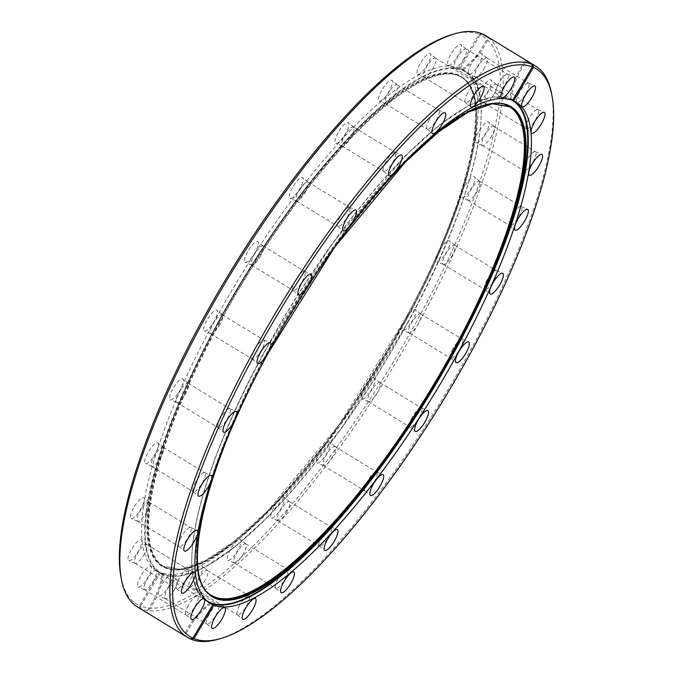 <?xml version="1.0" encoding="UTF-8"?>
<svg xmlns="http://www.w3.org/2000/svg" width="673" height="673" viewBox="0 0 673 673"><rect width="100%" height="100%" fill="white"/><g stroke="black" fill="none" stroke-linecap="round" stroke-linejoin="round"><path stroke-width="0.5" stroke-dasharray="3.37 2.52" d="M467.752 93.034A11.138 3.121 121.4 0 0 465.455 102.456A11.138 3.121 121.4 0 0 465.565 102.532A11.138 3.121 121.4 0 0 474.97 93A11.138 3.121 121.4 0 0 477.157 83.502A11.138 3.121 121.4 0 0 477.039 83.444A11.138 3.121 121.4 0 0 467.752 93.034M419.935 64.086A12.148 3.399 121.4 0 0 417.672 74.51A12.148 3.399 121.4 0 0 427.801 64.053A12.148 3.399 121.4 0 0 430.299 53.781A12.148 3.399 121.4 0 0 419.935 64.086M433.345 67.637A11.138 3.121 -58.6 0 1 424.057 77.218A11.138 3.121 -58.6 0 1 423.94 77.159A11.138 3.121 -58.6 0 1 426.127 67.662A11.138 3.121 -58.6 0 1 435.532 58.139A11.138 3.121 -58.6 0 1 435.641 58.215A11.138 3.121 -58.6 0 1 433.345 67.637M429.374 119.634A11.138 3.121 121.4 0 0 427.077 129.056A11.138 3.121 121.4 0 0 427.178 129.132A11.138 3.121 121.4 0 0 436.592 119.609A11.138 3.121 121.4 0 0 438.779 110.111A11.138 3.121 121.4 0 0 438.661 110.052A11.138 3.121 121.4 0 0 429.374 119.634M381.557 90.695A12.148 3.399 121.4 0 0 379.294 101.11A12.148 3.399 121.4 0 0 389.423 90.662A12.148 3.399 121.4 0 0 391.922 80.39A12.148 3.399 121.4 0 0 381.557 90.695M394.967 94.237A11.138 3.121 -58.6 0 1 385.679 103.827A11.138 3.121 -58.6 0 1 385.562 103.768A11.138 3.121 -58.6 0 1 387.749 94.27A11.138 3.121 -58.6 0 1 397.154 84.739A11.138 3.121 -58.6 0 1 397.263 84.815A11.138 3.121 -58.6 0 1 394.967 94.237M385.839 161.882A11.138 3.121 121.4 0 0 383.543 171.304A11.138 3.121 121.4 0 0 383.644 171.379A11.138 3.121 121.4 0 0 393.057 161.857A11.138 3.121 121.4 0 0 395.244 152.359A11.138 3.121 121.4 0 0 395.127 152.3A11.138 3.121 121.4 0 0 385.839 161.882M338.023 132.943A12.148 3.399 121.4 0 0 335.76 143.357A12.148 3.399 121.4 0 0 345.888 132.909A12.148 3.399 121.4 0 0 348.387 122.637A12.148 3.399 121.4 0 0 338.023 132.943M351.432 136.493A11.138 3.121 -58.6 0 1 342.145 146.075A11.138 3.121 -58.6 0 1 342.027 146.016A11.138 3.121 -58.6 0 1 344.214 136.518A11.138 3.121 -58.6 0 1 353.619 126.995A11.138 3.121 -58.6 0 1 353.729 127.062A11.138 3.121 -58.6 0 1 351.432 136.493M340.109 216.899A11.138 3.121 121.4 0 0 337.821 226.321A11.138 3.121 121.4 0 0 337.922 226.397A11.138 3.121 121.4 0 0 347.327 216.866A11.138 3.121 121.4 0 0 349.514 207.368A11.138 3.121 121.4 0 0 349.405 207.309A11.138 3.121 121.4 0 0 340.109 216.899M292.292 187.952A12.148 3.399 121.4 0 0 290.029 198.375A12.148 3.399 121.4 0 0 300.166 187.927A12.148 3.399 121.4 0 0 302.665 177.647A12.148 3.399 121.4 0 0 292.292 187.952M305.71 191.502A11.138 3.121 -58.6 0 1 296.414 201.092A11.138 3.121 -58.6 0 1 296.305 201.034A11.138 3.121 -58.6 0 1 298.492 191.536A11.138 3.121 -58.6 0 1 307.898 182.004A11.138 3.121 -58.6 0 1 307.998 182.08A11.138 3.121 -58.6 0 1 305.71 191.502M295.312 280.927A11.138 3.121 121.4 0 0 293.016 290.349A11.138 3.121 121.4 0 0 293.125 290.425A11.138 3.121 121.4 0 0 302.53 280.902A11.138 3.121 121.4 0 0 304.718 271.404A11.138 3.121 121.4 0 0 304.608 271.345A11.138 3.121 121.4 0 0 295.312 280.927M247.496 251.988A12.148 3.399 121.4 0 0 245.233 262.403A12.148 3.399 121.4 0 0 255.361 251.954A12.148 3.399 121.4 0 0 257.868 241.683A12.148 3.399 121.4 0 0 247.496 251.988M260.914 255.53A11.138 3.121 -58.6 0 1 251.618 265.12A11.138 3.121 -58.6 0 1 251.5 265.061A11.138 3.121 -58.6 0 1 253.696 255.563A11.138 3.121 -58.6 0 1 263.101 246.032A11.138 3.121 -58.6 0 1 263.202 246.108A11.138 3.121 -58.6 0 1 260.914 255.53M253.208 352.223A11.138 3.121 121.4 0 0 252.198 359.037A11.138 3.121 121.4 0 0 252.308 359.104A11.138 3.121 121.4 0 0 261.713 349.581A11.138 3.121 121.4 0 0 263.9 340.084A11.138 3.121 121.4 0 0 263.782 340.025A11.138 3.121 121.4 0 0 254.495 349.607M206.678 320.668A12.148 3.399 121.4 0 0 204.415 331.091A12.148 3.399 121.4 0 0 214.544 320.634A12.148 3.399 121.4 0 0 217.043 310.362A12.148 3.399 121.4 0 0 206.678 320.668M220.088 324.218A11.138 3.121 -58.6 0 1 210.8 333.8A11.138 3.121 -58.6 0 1 210.683 333.741A11.138 3.121 -58.6 0 1 212.87 324.243A11.138 3.121 -58.6 0 1 222.283 314.72A11.138 3.121 -58.6 0 1 222.384 314.796A11.138 3.121 -58.6 0 1 220.088 324.218M220.433 418.261A11.138 3.121 121.4 0 0 218.145 427.692A11.138 3.121 121.4 0 0 218.245 427.759A11.138 3.121 121.4 0 0 227.651 418.236A11.138 3.121 121.4 0 0 229.838 408.738A11.138 3.121 121.4 0 0 229.729 408.679A11.138 3.121 121.4 0 0 220.433 418.261M172.616 389.322A12.148 3.399 121.4 0 0 170.353 399.745A12.148 3.399 121.4 0 0 180.49 389.288A12.148 3.399 121.4 0 0 182.989 379.017A12.148 3.399 121.4 0 0 172.616 389.322M186.034 392.872A11.138 3.121 -58.6 0 1 176.738 402.454A11.138 3.121 -58.6 0 1 176.629 402.395A11.138 3.121 -58.6 0 1 178.816 392.897A11.138 3.121 -58.6 0 1 188.221 383.374A11.138 3.121 -58.6 0 1 188.322 383.45A11.138 3.121 -58.6 0 1 186.034 392.872M195.456 482.213A11.138 3.121 121.4 0 0 193.168 491.635A11.138 3.121 121.4 0 0 193.269 491.711A11.138 3.121 121.4 0 0 202.674 482.179A11.138 3.121 121.4 0 0 204.861 472.682A11.138 3.121 121.4 0 0 204.752 472.623A11.138 3.121 121.4 0 0 195.456 482.213M147.639 453.274A12.148 3.399 121.4 0 0 145.376 463.689A12.148 3.399 121.4 0 0 155.505 453.24A12.148 3.399 121.4 0 0 158.012 442.96A12.148 3.399 121.4 0 0 147.639 453.274M161.057 456.816A11.138 3.121 -58.6 0 1 151.762 466.406A11.138 3.121 -58.6 0 1 151.652 466.347A11.138 3.121 -58.6 0 1 153.839 456.849A11.138 3.121 -58.6 0 1 163.245 447.318A11.138 3.121 -58.6 0 1 163.346 447.394A11.138 3.121 -58.6 0 1 161.057 456.816M181.264 537.096A11.138 3.121 121.4 0 0 178.968 546.518A11.138 3.121 121.4 0 0 179.077 546.594A11.138 3.121 121.4 0 0 188.482 537.062A11.138 3.121 121.4 0 0 190.669 527.565A11.138 3.121 121.4 0 0 190.56 527.506A11.138 3.121 121.4 0 0 181.264 537.096M133.447 508.157A12.148 3.399 121.4 0 0 131.185 518.572A12.148 3.399 121.4 0 0 141.313 508.123A12.148 3.399 121.4 0 0 143.82 497.843A12.148 3.399 121.4 0 0 133.447 508.157M146.865 511.699A11.138 3.121 -58.6 0 1 137.57 521.289A11.138 3.121 -58.6 0 1 137.452 521.23A11.138 3.121 -58.6 0 1 139.648 511.732A11.138 3.121 -58.6 0 1 149.053 502.201A11.138 3.121 -58.6 0 1 149.154 502.277A11.138 3.121 -58.6 0 1 146.865 511.699M178.825 579.175A11.138 3.121 121.4 0 0 176.528 588.597A11.138 3.121 121.4 0 0 176.637 588.673A11.138 3.121 121.4 0 0 186.042 579.142A11.138 3.121 121.4 0 0 188.23 569.644A11.138 3.121 121.4 0 0 188.112 569.585A11.138 3.121 121.4 0 0 178.825 579.175M131.008 550.228A12.148 3.399 121.4 0 0 128.745 560.651A12.148 3.399 121.4 0 0 138.874 550.203A12.148 3.399 121.4 0 0 141.372 539.923A12.148 3.399 121.4 0 0 131.008 550.228M144.417 553.778A11.138 3.121 -58.6 0 1 135.13 563.368A11.138 3.121 -58.6 0 1 135.012 563.309A11.138 3.121 -58.6 0 1 137.199 553.812A11.138 3.121 -58.6 0 1 146.613 544.28A11.138 3.121 -58.6 0 1 146.714 544.356A11.138 3.121 -58.6 0 1 144.417 553.778M188.297 605.582A11.138 3.121 121.4 0 0 186.009 615.004A11.138 3.121 121.4 0 0 186.11 615.08A11.138 3.121 121.4 0 0 195.515 605.549A11.138 3.121 121.4 0 0 197.702 596.051A11.138 3.121 121.4 0 0 197.593 595.992A11.138 3.121 121.4 0 0 188.297 605.582M140.48 576.635A12.148 3.399 121.4 0 0 138.217 587.058A12.148 3.399 121.4 0 0 148.354 576.601A12.148 3.399 121.4 0 0 150.853 566.33A12.148 3.399 121.4 0 0 140.48 576.635M153.898 580.185A11.138 3.121 -58.6 0 1 144.602 589.767A11.138 3.121 -58.6 0 1 144.493 589.708A11.138 3.121 -58.6 0 1 146.68 580.21A11.138 3.121 -58.6 0 1 156.086 570.687A11.138 3.121 -58.6 0 1 156.186 570.763A11.138 3.121 -58.6 0 1 153.898 580.185M209.051 614.516A11.138 3.121 121.4 0 0 206.754 623.938A11.138 3.121 121.4 0 0 206.855 624.006A11.138 3.121 121.4 0 0 216.26 614.483A11.138 3.121 121.4 0 0 218.456 604.985A11.138 3.121 121.4 0 0 218.338 604.926A11.138 3.121 121.4 0 0 209.051 614.516M161.234 585.569A12.148 3.399 121.4 0 0 158.971 595.992A12.148 3.399 121.4 0 0 169.1 585.535A12.148 3.399 121.4 0 0 171.598 575.264A12.148 3.399 121.4 0 0 161.234 585.569M174.644 589.119A11.138 3.121 -58.6 0 1 165.356 598.701A11.138 3.121 -58.6 0 1 165.238 598.642A11.138 3.121 -58.6 0 1 167.426 589.144A11.138 3.121 -58.6 0 1 176.831 579.621A11.138 3.121 -58.6 0 1 176.94 579.697A11.138 3.121 -58.6 0 1 174.644 589.119M239.655 605.364A11.138 3.121 121.4 0 0 237.359 614.785A11.138 3.121 121.4 0 0 237.468 614.861A11.138 3.121 121.4 0 0 246.873 605.338A11.138 3.121 121.4 0 0 249.06 595.841A11.138 3.121 121.4 0 0 248.943 595.782A11.138 3.121 121.4 0 0 239.655 605.364M191.839 576.425A12.148 3.399 121.4 0 0 189.576 586.839A12.148 3.399 121.4 0 0 199.704 576.391A12.148 3.399 121.4 0 0 202.203 566.119A12.148 3.399 121.4 0 0 191.839 576.425M205.248 579.966A11.138 3.121 -58.6 0 1 195.961 589.556A11.138 3.121 -58.6 0 1 195.843 589.498A11.138 3.121 -58.6 0 1 198.03 580A11.138 3.121 -58.6 0 1 207.435 570.468A11.138 3.121 -58.6 0 1 207.545 570.544A11.138 3.121 -58.6 0 1 205.248 579.966M278.033 578.763A11.138 3.121 121.4 0 0 275.737 588.185A11.138 3.121 121.4 0 0 275.846 588.261A11.138 3.121 121.4 0 0 285.251 578.73A11.138 3.121 121.4 0 0 287.438 569.232A11.138 3.121 121.4 0 0 287.321 569.173A11.138 3.121 121.4 0 0 278.033 578.763M230.216 549.816A12.148 3.399 121.4 0 0 227.954 560.239A12.148 3.399 121.4 0 0 238.082 549.782A12.148 3.399 121.4 0 0 240.581 539.51A12.148 3.399 121.4 0 0 230.216 549.816M243.626 553.366A11.138 3.121 -58.6 0 1 234.339 562.948A11.138 3.121 -58.6 0 1 234.221 562.889A11.138 3.121 -58.6 0 1 236.408 553.391A11.138 3.121 -58.6 0 1 245.822 543.868A11.138 3.121 -58.6 0 1 245.923 543.944A11.138 3.121 -58.6 0 1 243.626 553.366M321.568 536.507A11.138 3.121 121.4 0 0 319.271 545.938A11.138 3.121 121.4 0 0 319.381 546.005A11.138 3.121 121.4 0 0 328.786 536.482A11.138 3.121 121.4 0 0 330.973 526.984A11.138 3.121 121.4 0 0 330.855 526.925A11.138 3.121 121.4 0 0 321.568 536.507M273.751 507.568A12.148 3.399 121.4 0 0 271.488 517.991A12.148 3.399 121.4 0 0 281.617 507.535A12.148 3.399 121.4 0 0 284.115 497.263A12.148 3.399 121.4 0 0 273.751 507.568M287.161 511.118A11.138 3.121 -58.6 0 1 277.873 520.7A11.138 3.121 -58.6 0 1 277.756 520.641A11.138 3.121 -58.6 0 1 279.943 511.144A11.138 3.121 -58.6 0 1 289.356 501.621A11.138 3.121 -58.6 0 1 289.457 501.696A11.138 3.121 -58.6 0 1 287.161 511.118M367.29 481.498A11.138 3.121 121.4 0 0 365.002 490.92A11.138 3.121 121.4 0 0 365.103 490.996A11.138 3.121 121.4 0 0 374.508 481.464A11.138 3.121 121.4 0 0 376.695 471.966A11.138 3.121 121.4 0 0 376.586 471.908A11.138 3.121 121.4 0 0 367.29 481.498M319.473 452.559A12.148 3.399 121.4 0 0 317.21 462.974A12.148 3.399 121.4 0 0 327.347 452.525A12.148 3.399 121.4 0 0 329.846 442.245A12.148 3.399 121.4 0 0 319.473 452.559M332.891 456.101A11.138 3.121 -58.6 0 1 323.595 465.691A11.138 3.121 -58.6 0 1 323.486 465.632A11.138 3.121 -58.6 0 1 325.673 456.134A11.138 3.121 -58.6 0 1 335.078 446.603A11.138 3.121 -58.6 0 1 335.179 446.679A11.138 3.121 -58.6 0 1 332.891 456.101M412.086 417.47A11.138 3.121 121.4 0 0 409.798 426.892A11.138 3.121 121.4 0 0 409.899 426.968A11.138 3.121 121.4 0 0 419.304 417.437A11.138 3.121 121.4 0 0 421.5 407.939A11.138 3.121 121.4 0 0 421.382 407.88A11.138 3.121 121.4 0 0 412.086 417.47M364.27 388.523A12.148 3.399 121.4 0 0 362.007 398.946A12.148 3.399 121.4 0 0 372.144 388.489A12.148 3.399 121.4 0 0 374.642 378.218A12.148 3.399 121.4 0 0 364.27 388.523M377.688 392.073A11.138 3.121 -58.6 0 1 368.392 401.655A11.138 3.121 -58.6 0 1 368.282 401.596A11.138 3.121 -58.6 0 1 370.47 392.098A11.138 3.121 -58.6 0 1 379.875 382.575A11.138 3.121 -58.6 0 1 379.984 382.651A11.138 3.121 -58.6 0 1 377.688 392.073M452.912 348.782A11.138 3.121 121.4 0 0 450.616 358.204A11.138 3.121 121.4 0 0 450.717 358.28A11.138 3.121 121.4 0 0 460.13 348.757A11.138 3.121 121.4 0 0 462.317 339.259A11.138 3.121 121.4 0 0 462.2 339.2A11.138 3.121 121.4 0 0 452.912 348.782M405.096 319.843A12.148 3.399 121.4 0 0 402.833 330.258A12.148 3.399 121.4 0 0 412.961 319.81A12.148 3.399 121.4 0 0 415.46 309.538A12.148 3.399 121.4 0 0 405.096 319.843M418.505 323.393A11.138 3.121 -58.6 0 1 409.218 332.975A11.138 3.121 -58.6 0 1 409.1 332.916A11.138 3.121 -58.6 0 1 411.287 323.419A11.138 3.121 -58.6 0 1 420.692 313.896A11.138 3.121 -58.6 0 1 420.802 313.963A11.138 3.121 -58.6 0 1 418.505 323.393M486.966 280.128A11.138 3.121 121.4 0 0 484.678 289.55A11.138 3.121 121.4 0 0 484.779 289.626A11.138 3.121 121.4 0 0 494.184 280.103A11.138 3.121 121.4 0 0 496.371 270.605A11.138 3.121 121.4 0 0 496.262 270.546A11.138 3.121 121.4 0 0 486.966 280.128M439.149 251.189A12.148 3.399 121.4 0 0 436.886 261.604A12.148 3.399 121.4 0 0 447.023 251.155A12.148 3.399 121.4 0 0 449.522 240.884A12.148 3.399 121.4 0 0 439.149 251.189M452.567 254.739A11.138 3.121 -58.6 0 1 443.271 264.321A11.138 3.121 -58.6 0 1 443.162 264.262A11.138 3.121 -58.6 0 1 445.349 254.764A11.138 3.121 -58.6 0 1 454.755 245.241A11.138 3.121 -58.6 0 1 454.855 245.309A11.138 3.121 -58.6 0 1 452.567 254.739M511.943 216.184A11.138 3.121 121.4 0 0 509.654 225.606A11.138 3.121 121.4 0 0 509.755 225.682A11.138 3.121 121.4 0 0 519.161 216.151A11.138 3.121 121.4 0 0 521.348 206.653A11.138 3.121 121.4 0 0 521.239 206.594A11.138 3.121 121.4 0 0 511.943 216.184M464.126 187.237A12.148 3.399 121.4 0 0 461.863 197.66A12.148 3.399 121.4 0 0 472 187.203A12.148 3.399 121.4 0 0 474.499 176.932A12.148 3.399 121.4 0 0 464.126 187.237M477.544 190.787A11.138 3.121 -58.6 0 1 468.248 200.377A11.138 3.121 -58.6 0 1 468.139 200.318A11.138 3.121 -58.6 0 1 470.326 190.821A11.138 3.121 -58.6 0 1 479.731 181.289A11.138 3.121 -58.6 0 1 479.832 181.365A11.138 3.121 -58.6 0 1 477.544 190.787M526.135 161.301A11.138 3.121 121.4 0 0 523.846 170.723A11.138 3.121 121.4 0 0 523.947 170.799A11.138 3.121 121.4 0 0 533.353 161.268A11.138 3.121 121.4 0 0 535.548 151.77A11.138 3.121 121.4 0 0 535.43 151.711A11.138 3.121 121.4 0 0 526.135 161.301M478.318 132.354A12.148 3.399 121.4 0 0 476.055 142.777A12.148 3.399 121.4 0 0 486.192 132.329A12.148 3.399 121.4 0 0 488.691 122.049A12.148 3.399 121.4 0 0 478.318 132.354M491.736 135.904A11.138 3.121 -58.6 0 1 482.44 145.494A11.138 3.121 -58.6 0 1 482.331 145.435A11.138 3.121 -58.6 0 1 484.518 135.938A11.138 3.121 -58.6 0 1 493.923 126.406A11.138 3.121 -58.6 0 1 494.032 126.482A11.138 3.121 -58.6 0 1 491.736 135.904M528.583 119.222A11.138 3.121 121.4 0 0 526.286 128.644A11.138 3.121 121.4 0 0 526.387 128.72A11.138 3.121 121.4 0 0 535.801 119.188A11.138 3.121 121.4 0 0 537.988 109.691A11.138 3.121 121.4 0 0 537.87 109.632A11.138 3.121 121.4 0 0 528.583 119.222M480.766 90.283A12.148 3.399 121.4 0 0 478.503 100.698A12.148 3.399 121.4 0 0 488.632 90.249A12.148 3.399 121.4 0 0 491.13 79.969A12.148 3.399 121.4 0 0 480.766 90.283M494.175 93.825A11.138 3.121 -58.6 0 1 484.888 103.415A11.138 3.121 -58.6 0 1 484.77 103.356A11.138 3.121 -58.6 0 1 486.958 93.858A11.138 3.121 -58.6 0 1 496.363 84.327A11.138 3.121 -58.6 0 1 496.472 84.403A11.138 3.121 -58.6 0 1 494.175 93.825M519.102 92.815A11.138 3.121 121.4 0 0 516.814 102.237A11.138 3.121 121.4 0 0 516.914 102.313A11.138 3.121 121.4 0 0 526.32 92.79A11.138 3.121 121.4 0 0 528.507 83.292A11.138 3.121 121.4 0 0 528.398 83.233A11.138 3.121 121.4 0 0 519.102 92.815M471.285 63.876A12.148 3.399 121.4 0 0 469.022 74.291A12.148 3.399 121.4 0 0 479.159 63.842A12.148 3.399 121.4 0 0 481.658 53.571A12.148 3.399 121.4 0 0 471.285 63.876M484.703 67.418A11.138 3.121 -58.6 0 1 475.407 77.008A11.138 3.121 -58.6 0 1 475.298 76.949A11.138 3.121 -58.6 0 1 477.485 67.451A11.138 3.121 -58.6 0 1 486.89 57.92A11.138 3.121 -58.6 0 1 486.991 57.996A11.138 3.121 -58.6 0 1 484.703 67.418M498.357 83.881A11.138 3.121 121.4 0 0 496.06 93.303A11.138 3.121 121.4 0 0 496.169 93.379A11.138 3.121 121.4 0 0 505.574 83.856A11.138 3.121 121.4 0 0 507.762 74.358A11.138 3.121 121.4 0 0 507.644 74.299A11.138 3.121 121.4 0 0 498.357 83.881M450.54 54.942A12.148 3.399 121.4 0 0 448.277 65.357A12.148 3.399 121.4 0 0 458.406 54.908A12.148 3.399 121.4 0 0 460.904 44.637A12.148 3.399 121.4 0 0 450.54 54.942M463.949 58.484A11.138 3.121 -58.6 0 1 454.662 68.074A11.138 3.121 -58.6 0 1 454.544 68.015A11.138 3.121 -58.6 0 1 456.74 58.517A11.138 3.121 -58.6 0 1 466.145 48.994A11.138 3.121 -58.6 0 1 466.246 49.062A11.138 3.121 -58.6 0 1 463.949 58.484M482.793 34.113L480.118 34.836A332.521 93.093 -58.6 0 1 417.529 319.793A332.521 93.093 -58.6 0 1 140.598 606.104L141.221 608.838A334.531 93.656 121.4 0 0 419.826 320.794A334.531 93.656 121.4 0 0 485.57 35.585M140.598 606.104L160.468 572.673A293.596 82.19 121.4 0 0 404.919 319.843A293.596 82.19 121.4 0 0 462.612 69.538A293.596 82.19 121.4 0 0 460.248 68.276L463.1 70.017L459.163 67.813A293.596 82.19 121.4 0 0 214.721 320.634A293.596 82.19 121.4 0 0 157.028 570.948A293.596 82.19 121.4 0 0 159.392 572.201L162.252 573.943A83.881 80.466 113.3 0 1 146.192 612.06L140.144 608.375A334.531 93.656 121.4 0 1 137.376 606.903M160.468 572.673L162.252 573.943M551.38 92.723A334.531 93.656 -58.6 0 1 469.889 351.306A334.531 93.656 -58.6 0 1 218.321 639.215M146.192 612.06L141.221 608.838M190.425 638.828L184.15 635.194L190.207 638.887M121.115 577.712A332.521 93.093 -58.6 0 0 139.521 605.641L159.392 572.201M452.163 34.508A332.521 93.093 -58.6 0 1 479.041 34.373L459.163 67.813M139.521 605.641L140.144 608.375M481.717 33.65L479.041 34.373M480.118 34.836L460.248 68.276M512.532 100.327L509.671 98.586A83.881 80.466 113.3 0 1 525.722 60.469M512.616 100.193L509.671 98.586M510.748 99.057A83.881 80.466 113.3 0 1 526.707 61.066M209.9 602.983A83.881 80.466 -66.7 0 0 184.15 635.194M210.834 603.555A83.881 80.466 -66.7 0 0 185.235 635.665M462.023 69.555A83.881 80.466 -66.7 0 0 487.765 37.335M463.1 70.017A83.881 80.466 -66.7 0 0 488.85 37.806M163.329 574.414A83.881 80.466 113.3 0 1 147.278 612.531M405.331 321.559A286.218 80.129 -58.6 0 1 177.445 569.88A286.218 80.129 -58.6 0 1 219.92 322.333A286.218 80.129 -58.6 0 1 447.806 74.013A286.218 80.129 -58.6 0 1 405.331 321.559M219.533 322.165A286.547 80.222 121.4 0 0 163.228 566.473A286.547 80.222 121.4 0 0 405.171 321.391A286.547 80.222 121.4 0 0 461.476 77.092A286.547 80.222 121.4 0 0 219.533 322.165M404.347 320.802A287.001 80.348 121.4 0 0 472.631 92.638A287.001 80.348 121.4 0 0 345.787 141.044A287.001 80.348 121.4 0 0 218.422 321.576A287.001 80.348 121.4 0 0 167.039 434.337A287.001 80.348 121.4 0 0 201.261 562.855A287.001 80.348 121.4 0 0 404.347 320.802M218.826 321.736A286.547 80.222 -58.6 0 1 460.769 76.663A286.547 80.222 -58.6 0 1 404.456 320.962A286.547 80.222 -58.6 0 1 162.513 566.035A286.547 80.222 -58.6 0 1 218.826 321.736M408.175 321.913A293.142 82.064 -58.6 0 1 200.739 569.148A293.142 82.064 -58.6 0 1 165.777 437.879A293.142 82.064 -58.6 0 1 218.262 322.704A293.142 82.064 -58.6 0 1 348.362 138.302A293.142 82.064 -58.6 0 1 477.914 88.861A293.142 82.064 -58.6 0 1 408.175 321.913M217.859 322.552A293.596 82.19 121.4 0 0 160.166 572.858A293.596 82.19 121.4 0 0 408.057 321.753A293.596 82.19 121.4 0 0 465.75 71.447A293.596 82.19 121.4 0 0 217.859 322.552M504.085 104.307A286.218 80.129 121.4 0 0 267.669 351.441A286.218 80.129 121.4 0 0 206.939 591.87M211.886 596.118A286.547 80.222 -58.6 0 1 211.524 595.908A286.547 80.222 -58.6 0 1 267.829 351.609A286.547 80.222 -58.6 0 1 509.772 106.527A286.547 80.222 -58.6 0 1 510.126 106.746M510.487 106.965A286.547 80.222 121.4 0 0 268.544 352.038A286.547 80.222 121.4 0 0 212.231 596.337L211.524 595.908C177.47 578.057 202.876 468.82 267.644 351.441L333.345 246.781L404.103 161.579L437.223 131.471L466.734 111.71L491.29 103.247L510.487 106.965M208.857 602.444A293.596 82.19 -58.6 0 1 207.25 601.553A293.596 82.19 -58.6 0 1 264.943 351.247A293.596 82.19 -58.6 0 1 512.834 100.142A293.596 82.19 -58.6 0 1 514.365 101.16M511.817 100.058A293.142 82.064 121.4 0 0 264.826 351.087A293.142 82.064 121.4 0 0 206.704 600.686M324.638 534.699A293.142 82.064 121.4 0 0 454.738 350.296A293.142 82.064 121.4 0 0 507.223 235.121C494.31 271.312 476.812 309.706 454.738 350.288C417.319 419.136 369.098 487.479 324.638 534.699M465.455 102.456L470.797 106.881M424.057 77.218L417.672 74.51M427.077 129.056L432.419 133.49M385.679 103.827L379.294 101.11M383.543 171.304L388.885 175.737M342.145 146.075L335.76 143.357M337.821 226.321L343.154 230.755M296.414 201.092L290.029 198.375M293.016 290.349L298.358 294.782M251.618 265.12L245.233 262.403M252.198 359.037L257.54 363.462M210.8 333.8L204.415 331.091M218.145 427.692L223.478 432.116M176.738 402.454L170.353 399.745M193.168 491.635L198.501 496.068M151.762 466.406L145.376 463.689M178.968 546.518L184.309 550.951M137.57 521.289L131.185 518.572M176.528 588.597L181.87 593.031M135.13 563.368L128.745 560.651M186.009 615.004L191.342 619.429M144.602 589.767L138.217 587.058M206.754 623.938L212.096 628.363M165.356 598.701L158.971 595.992M237.359 614.785L242.701 619.219M195.961 589.556L189.576 586.839M275.737 588.185L281.078 592.61M234.339 562.948L227.954 560.239M319.271 545.938L324.613 550.363M277.873 520.7L271.488 517.991M365.002 490.92L370.335 495.353M323.595 465.691L317.21 462.974M409.798 426.892L415.132 431.317M368.392 401.655L362.007 398.946M450.616 358.204L455.958 362.638M409.218 332.975L402.833 330.258M484.678 289.55L490.011 293.983M443.271 264.321L436.886 261.604M509.654 225.606L514.988 230.04M468.248 200.377L461.863 197.66M523.846 170.723L529.18 175.157M482.44 145.494L476.055 142.777M526.286 128.644L531.628 133.077M484.888 103.415L478.503 100.698M516.814 102.237L522.147 106.671M475.407 77.008L469.022 74.291M423.94 77.159L465.565 102.532M385.562 103.768L427.178 129.132M342.027 146.016L383.644 171.379M296.305 201.034L337.922 226.397M251.5 265.061L293.125 290.425M210.683 333.741L252.308 359.104M176.629 402.395L218.245 427.759M151.652 466.347L193.269 491.711M137.452 521.23L179.077 546.594M135.012 563.309L176.637 588.673M144.493 589.708L186.11 615.08M165.238 598.642L206.855 624.006M195.843 589.498L237.468 614.861M234.221 562.889L275.846 588.261M277.756 520.641L319.381 546.005M323.486 465.632L365.103 490.996M368.282 401.596L409.899 426.968M409.1 332.916L450.717 358.28M443.162 264.262L484.779 289.626M468.139 200.318L509.755 225.682M482.331 145.435L523.947 170.799M484.77 103.356L526.387 128.72M475.298 76.949L516.914 102.313M496.06 93.303L501.402 97.736M454.662 68.074L448.277 65.357M454.544 68.015L496.169 93.379M405.356 321.559L339.655 426.219L268.897 511.421L235.777 541.529L206.266 561.29L181.71 569.753L162.513 566.035L180.642 569.24L205.046 560.802L234.532 541.042L267.669 510.908L338.494 425.597L404.271 320.802C469.258 203.347 494.251 93.74 460.769 76.663L461.476 77.092C495.53 94.943 470.124 204.18 405.356 321.559M218.422 321.576C255.059 254.175 302.253 187.279 345.787 141.044L348.362 138.302C303.902 185.521 255.681 253.864 218.262 322.712C196.188 363.294 178.69 401.688 165.777 437.879L167.039 434.337C179.683 398.896 196.81 361.308 218.422 321.576M462.612 69.538L465.75 71.447C500.636 89.728 474.608 201.656 408.242 321.921L340.925 429.155L268.434 516.46L234.498 547.309L204.256 567.549L179.102 576.223L160.166 572.858L157.028 570.948M210.388 603.462L207.25 601.553C172.364 583.281 198.384 471.361 264.758 351.079L332.075 243.845L404.566 156.54L438.502 125.691L468.736 105.451L493.898 96.777L512.834 100.142L515.972 102.052M466.145 48.994L507.762 74.358M466.246 49.062L460.904 44.637M507.644 74.299L514.029 77.008M486.89 57.92L528.507 83.292M496.363 84.327L537.988 109.691M493.923 126.406L535.548 151.77M479.731 181.289L521.348 206.653M454.755 245.241L496.371 270.605M420.692 313.896L462.317 339.259M379.875 382.575L421.5 407.939M335.078 446.603L376.695 471.966M289.356 501.621L330.973 526.984M245.822 543.868L287.438 569.232M207.435 570.468L249.06 595.841M176.831 579.621L218.456 604.985M156.086 570.687L197.702 596.051M146.613 544.28L188.23 569.644M149.053 502.201L190.669 527.565M163.245 447.318L204.861 472.682M188.221 383.374L229.838 408.738M222.283 314.72L263.9 340.084M263.101 246.032L304.718 271.404M307.898 182.004L349.514 207.368M353.619 126.995L395.244 152.359M397.154 84.739L438.779 110.111M435.532 58.139L477.157 83.502M486.991 57.996L481.658 53.571M528.398 83.233L534.783 85.942M496.472 84.403L491.13 79.969M537.87 109.632L544.255 112.349M494.032 126.482L488.691 122.049M535.43 151.711L541.815 154.428M479.832 181.365L474.499 176.932M521.239 206.594L527.624 209.311M454.855 245.309L449.522 240.884M496.262 270.546L502.647 273.255M420.802 313.963L415.46 309.538M462.2 339.2L468.585 341.909M379.984 382.651L374.642 378.218M421.382 407.88L427.767 410.597M335.179 446.679L329.846 442.245M376.586 471.908L382.971 474.625M289.457 501.696L284.115 497.263M330.855 526.925L337.24 529.643M245.923 543.944L240.581 539.51M287.321 569.173L293.706 571.89M207.545 570.544L202.203 566.119M248.943 595.782L255.328 598.49M176.94 579.697L171.598 575.264M218.338 604.926L224.723 607.643M156.186 570.763L150.853 566.33M197.593 595.992L203.978 598.709M146.714 544.356L141.372 539.923M188.112 569.585L194.497 572.302M149.154 502.277L143.82 497.843M190.56 527.506L196.945 530.223M163.346 447.394L158.012 442.96M204.752 472.623L211.137 475.34M188.322 383.45L182.989 379.017M229.729 408.679L236.114 411.396M222.384 314.796L217.043 310.362M263.782 340.025L270.167 342.742M263.202 246.108L257.868 241.683M304.608 271.345L310.993 274.054M307.998 182.08L302.665 177.647M349.405 207.309L355.79 210.026M353.729 127.062L348.387 122.637M395.127 152.3L401.512 155.009M397.263 84.815L391.922 80.39M438.661 110.052L445.046 112.761M435.641 58.215L430.299 53.781M477.039 83.444L483.424 86.161"/><path stroke-width="1.01" d="M481.161 96.576A12.148 3.399 -58.6 0 1 470.797 106.881A12.148 3.399 -58.6 0 1 473.296 96.609A12.148 3.399 -58.6 0 1 483.424 86.161A12.148 3.399 -58.6 0 1 481.161 96.576M442.784 123.184A12.148 3.399 -58.6 0 1 432.419 133.49A12.148 3.399 -58.6 0 1 434.918 123.218A12.148 3.399 -58.6 0 1 445.046 112.761A12.148 3.399 -58.6 0 1 442.784 123.184M399.249 165.432A12.148 3.399 -58.6 0 1 388.885 175.737A12.148 3.399 -58.6 0 1 391.383 165.465A12.148 3.399 -58.6 0 1 401.512 155.009A12.148 3.399 -58.6 0 1 399.249 165.432M353.527 220.441A12.148 3.399 -58.6 0 1 343.154 230.755A12.148 3.399 -58.6 0 1 345.653 220.475A12.148 3.399 -58.6 0 1 355.79 210.026A12.148 3.399 -58.6 0 1 353.527 220.441M308.73 284.477A12.148 3.399 -58.6 0 1 298.358 294.782A12.148 3.399 -58.6 0 1 300.856 284.511A12.148 3.399 -58.6 0 1 310.993 274.054A12.148 3.399 -58.6 0 1 308.73 284.477M267.904 353.157A12.148 3.399 -58.6 0 1 257.54 363.462A12.148 3.399 -58.6 0 1 260.039 353.19A12.148 3.399 -58.6 0 1 270.167 342.742A12.148 3.399 -58.6 0 1 267.904 353.157M254.495 349.607A11.138 3.121 121.4 0 0 253.208 352.223M233.851 421.811A12.148 3.399 -58.6 0 1 223.478 432.116A12.148 3.399 -58.6 0 1 225.977 421.845A12.148 3.399 -58.6 0 1 236.114 411.396A12.148 3.399 -58.6 0 1 233.851 421.811M208.874 485.763A12.148 3.399 -58.6 0 1 198.501 496.068A12.148 3.399 -58.6 0 1 201 485.797A12.148 3.399 -58.6 0 1 211.137 475.34A12.148 3.399 -58.6 0 1 208.874 485.763M194.682 540.646A12.148 3.399 -58.6 0 1 184.309 550.951A12.148 3.399 -58.6 0 1 186.808 540.671A12.148 3.399 -58.6 0 1 196.945 530.223A12.148 3.399 -58.6 0 1 194.682 540.646M192.234 582.717A12.148 3.399 -58.6 0 1 181.87 593.031A12.148 3.399 -58.6 0 1 184.368 582.751A12.148 3.399 -58.6 0 1 194.497 572.302A12.148 3.399 -58.6 0 1 192.234 582.717M201.715 609.124A12.148 3.399 -58.6 0 1 191.342 619.429A12.148 3.399 -58.6 0 1 193.841 609.158A12.148 3.399 -58.6 0 1 203.978 598.709A12.148 3.399 -58.6 0 1 201.715 609.124M222.46 618.058A12.148 3.399 -58.6 0 1 212.096 628.363A12.148 3.399 -58.6 0 1 214.594 618.092A12.148 3.399 -58.6 0 1 224.723 607.643A12.148 3.399 -58.6 0 1 222.46 618.058M253.065 608.914A12.148 3.399 -58.6 0 1 242.701 619.219A12.148 3.399 -58.6 0 1 245.199 608.947A12.148 3.399 -58.6 0 1 255.328 598.49A12.148 3.399 -58.6 0 1 253.065 608.914M291.443 582.305A12.148 3.399 -58.6 0 1 281.078 592.61A12.148 3.399 -58.6 0 1 283.577 582.338A12.148 3.399 -58.6 0 1 293.706 571.89A12.148 3.399 -58.6 0 1 291.443 582.305M334.977 540.057A12.148 3.399 -58.6 0 1 324.613 550.363A12.148 3.399 -58.6 0 1 327.112 540.091A12.148 3.399 -58.6 0 1 337.24 529.643A12.148 3.399 -58.6 0 1 334.977 540.057M380.708 485.048A12.148 3.399 -58.6 0 1 370.335 495.353A12.148 3.399 -58.6 0 1 372.834 485.073A12.148 3.399 -58.6 0 1 382.971 474.625A12.148 3.399 -58.6 0 1 380.708 485.048M425.504 421.012A12.148 3.399 -58.6 0 1 415.132 431.317A12.148 3.399 -58.6 0 1 417.639 421.046A12.148 3.399 -58.6 0 1 427.767 410.597A12.148 3.399 -58.6 0 1 425.504 421.012M466.322 352.332A12.148 3.399 -58.6 0 1 455.958 362.638A12.148 3.399 -58.6 0 1 458.456 352.366A12.148 3.399 -58.6 0 1 468.585 341.909A12.148 3.399 -58.6 0 1 466.322 352.332M500.384 283.678A12.148 3.399 -58.6 0 1 490.011 293.983A12.148 3.399 -58.6 0 1 492.51 283.712A12.148 3.399 -58.6 0 1 502.647 273.255A12.148 3.399 -58.6 0 1 500.384 283.678M525.361 219.726A12.148 3.399 -58.6 0 1 514.988 230.04A12.148 3.399 -58.6 0 1 517.495 219.76A12.148 3.399 -58.6 0 1 527.624 209.311A12.148 3.399 -58.6 0 1 525.361 219.726M539.553 164.843A12.148 3.399 -58.6 0 1 529.18 175.157A12.148 3.399 -58.6 0 1 531.687 164.877A12.148 3.399 -58.6 0 1 541.815 154.428A12.148 3.399 -58.6 0 1 539.553 164.843M541.992 122.772A12.148 3.399 -58.6 0 1 531.628 133.077A12.148 3.399 -58.6 0 1 534.126 122.797A12.148 3.399 -58.6 0 1 544.255 112.349A12.148 3.399 -58.6 0 1 541.992 122.772M532.52 96.365A12.148 3.399 -58.6 0 1 522.147 106.671A12.148 3.399 -58.6 0 1 524.646 96.399A12.148 3.399 -58.6 0 1 534.783 85.942A12.148 3.399 -58.6 0 1 532.52 96.365M511.766 87.431A12.148 3.399 -58.6 0 1 501.402 97.736A12.148 3.399 -58.6 0 1 503.9 87.465A12.148 3.399 -58.6 0 1 514.029 77.008A12.148 3.399 -58.6 0 1 511.766 87.431M212.752 604.724A293.596 82.19 121.4 0 1 210.388 603.462A293.596 82.19 121.4 0 1 268.081 353.157A293.596 82.19 121.4 0 1 512.532 100.327L532.402 66.896A332.521 93.093 121.4 0 0 255.471 353.207A332.521 93.093 121.4 0 0 192.882 638.164L212.752 604.724L209.9 602.983L213.837 605.187A293.596 82.19 121.4 0 0 458.279 352.366A293.596 82.19 121.4 0 0 515.972 102.052A293.596 82.19 121.4 0 0 513.608 100.799L512.616 100.193M192.882 638.164L190.207 638.887A334.531 93.656 -58.6 0 1 187.431 637.415A334.531 93.656 -58.6 0 1 253.174 352.206A334.531 93.656 -58.6 0 1 531.779 64.162L525.722 60.469L532.856 64.625A334.531 93.656 -58.6 0 1 535.624 66.097A334.531 93.656 -58.6 0 1 551.38 92.723L551.885 95.288A332.521 93.093 121.4 0 0 533.479 67.359L513.608 100.799M535.624 66.097L485.57 35.585A334.531 93.656 121.4 0 0 482.793 34.113L488.85 37.806L481.717 33.65A334.531 93.656 121.4 0 0 454.679 33.785A334.531 93.656 121.4 0 0 203.111 321.694A334.531 93.656 121.4 0 0 121.62 580.277A334.531 93.656 121.4 0 0 137.376 606.903L187.431 637.415M193.959 638.627A332.521 93.093 121.4 0 0 220.837 638.492L218.321 639.215A334.531 93.656 -58.6 0 1 191.283 639.35L193.959 638.627L213.837 605.187M220.837 638.492A332.521 93.093 121.4 0 0 442.674 401.209A332.521 93.093 121.4 0 0 551.885 95.288M191.283 639.35L190.425 638.828M121.62 580.277L121.115 577.712A332.521 93.093 -58.6 0 1 230.326 271.791A332.521 93.093 -58.6 0 1 452.163 34.508L454.679 33.785M532.402 66.896L531.779 64.162M533.479 67.359L532.856 64.625M206.939 591.87A286.218 80.129 121.4 0 0 453.08 350.667A286.218 80.129 121.4 0 0 504.085 104.307M510.126 106.746A286.547 80.222 -58.6 0 1 453.467 350.835A286.547 80.222 -58.6 0 1 211.886 596.118M454.174 351.264A286.547 80.222 121.4 0 0 510.487 106.965L492.358 103.76L467.954 112.198L438.468 131.958L405.331 162.092L334.506 247.403L268.729 352.198C203.751 469.645 178.749 579.26 212.231 596.337A286.547 80.222 121.4 0 0 454.174 351.264M268.653 352.198A287.001 80.348 -58.6 0 1 471.739 110.145A287.001 80.348 -58.6 0 1 505.961 238.663A287.001 80.348 -58.6 0 1 454.578 351.424A287.001 80.348 -58.6 0 1 327.213 531.956A287.001 80.348 -58.6 0 1 200.369 580.362A287.001 80.348 -58.6 0 1 268.653 352.198M514.365 101.16A293.596 82.19 -58.6 0 1 455.141 350.448A293.596 82.19 -58.6 0 1 208.857 602.444M206.704 600.686A293.142 82.064 121.4 0 0 324.638 534.699L327.213 531.956C370.747 485.721 417.941 418.825 454.578 351.424C476.19 311.692 493.317 274.104 505.961 238.663L507.223 235.121A293.142 82.064 121.4 0 0 511.817 100.058"/></g></svg>
